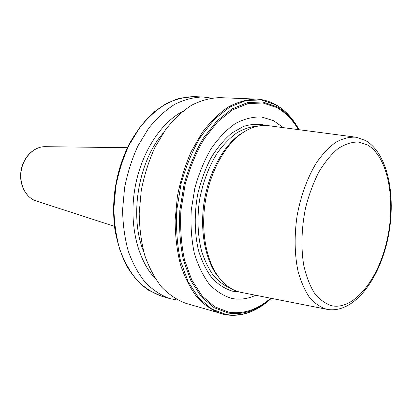 <?xml version="1.0" encoding="UTF-8"?>
<svg xmlns="http://www.w3.org/2000/svg" width="412" height="412" viewBox="0 0 412 412"><rect width="100%" height="100%" fill="white"/><g stroke="black" fill="none" stroke-linecap="round" stroke-linejoin="round"><path stroke-width="0.62" d="M246.206 130.573L239.779 134.518C223.16 146.451 209.049 172.144 204.331 200.737C199.645 229.34 204.785 258.2 216.707 274.825L221.532 280.618M283.271 127.638L273.63 120.711L261.558 116.993C252.947 116.673 244.203 118.857 235.324 123.543C226.579 129.677 218.499 138.082 211.078 148.742C204.275 160.525 198.867 173.622 194.861 188.037L191.256 210.187C190.478 225.117 191.451 239.238 194.165 252.541C197.822 264.978 202.822 275.474 209.167 284.033C216.104 291.253 223.706 296.063 231.977 298.453C239.897 299.982 247.808 298.921 255.703 295.27M263.587 304.659C251.325 313.403 238.625 316.761 225.482 314.732L220.925 313.656C212.283 310.442 204.29 304.942 196.957 297.16C190.174 288.112 184.643 277.158 180.374 264.298C176.969 250.548 175.218 235.808 175.126 220.085L177.392 196.308C180.497 180.482 185.106 165.562 191.22 151.549L201.988 132.855C210.151 122.045 218.896 113.434 228.222 107.032C237.662 102.011 246.994 99.359 256.207 99.081L219.802 97.644C210.496 97.891 201.102 100.415 191.632 105.204C182.295 111.307 173.57 119.516 165.454 129.826L154.794 147.661C148.773 161.025 144.267 175.265 141.28 190.37L139.194 213.092C139.405 228.135 141.275 242.261 144.792 255.466C149.18 267.836 154.819 278.404 161.705 287.179C169.147 294.75 177.237 300.142 185.977 303.361L225.405 314.711M163.193 133.076C138.185 161.478 129.095 216.753 143.695 251.665M182.567 111.472C160.211 123.1 140.559 153.939 134.75 189.299C128.93 224.653 137.67 260.163 155.128 278.337M211.315 98.102L202.884 96.975C193.547 97.211 184.143 99.673 174.667 104.354C165.341 110.318 156.632 118.347 148.552 128.426L137.953 145.858C131.979 158.929 127.524 172.849 124.594 187.625L122.585 209.863C122.853 224.586 124.769 238.43 128.333 251.382C132.762 263.52 138.437 273.913 145.364 282.55C152.842 290.022 160.963 295.363 169.734 298.576L178.082 300.209M355.072 137.098L269.103 125.768C260.018 124.434 250.784 127.066 241.391 133.663C224.55 145.76 210.223 171.861 205.433 200.922C200.67 229.984 205.882 259.297 217.963 276.153C224.452 285.032 232.007 290.414 240.618 292.293L326.752 309.299M45.449 146.677L44.856 146.672C34.067 146.61 23.407 157.178 21.244 170.63C18.988 184.071 25.698 197.497 35.942 200.891L36.508 201.077M258.206 126.051C251.227 126.463 244.208 128.662 237.147 132.638C230.195 137.634 223.706 144.236 217.675 152.445C208.987 166.077 202.941 181.908 199.542 199.949C196.988 218.133 197.642 235.067 201.504 250.764C204.589 260.472 208.627 268.804 213.612 275.762C219.024 281.793 224.973 286.119 231.451 288.75M266.487 125.495C259.117 123.682 251.459 123.986 243.513 126.412L231.786 133.061C224.169 139.488 217.237 147.764 210.995 157.884C205.331 168.879 200.932 180.863 197.791 193.836C194.114 213.596 194.428 233.553 198.584 250.79C202.004 261.666 206.561 270.854 212.268 278.363C218.478 284.723 225.266 289.008 232.641 291.207L239.12 291.928M298.968 129.703C293.004 119.284 285.552 111.585 276.607 106.605L262.629 101.96L247.499 102.634L231.971 108.959L216.933 120.922L203.337 138.108C195.262 151.889 188.845 167.277 184.087 184.267L179.833 210.383C178.952 227.996 180.157 244.604 183.443 260.204L190.89 280.757L201.36 296.81L214.085 307.666L228.222 313.043C243.281 315.278 257.618 310.375 271.235 298.339M298.427 129.636C292.587 119.696 285.346 112.337 276.715 107.547L262.866 102.964L247.88 103.654L232.502 109.942L217.618 121.813L204.161 138.844C196.169 152.502 189.819 167.741 185.112 184.566L180.899 210.429C180.029 227.867 181.213 244.311 184.463 259.766L191.822 280.134L202.179 296.048L214.765 306.816L228.763 312.162C243.399 314.377 257.382 309.736 270.705 298.231M299.071 129.718C292.886 118.378 285.022 110.035 275.474 104.684L261.239 99.915L245.82 100.554L229.984 106.945L214.637 119.083L200.757 136.547C192.512 150.571 185.961 166.237 181.11 183.536L176.779 210.135C175.893 228.068 177.134 244.98 180.507 260.863L188.13 281.772L198.836 298.087L211.83 309.098L226.255 314.531C242.132 316.807 257.16 311.415 271.338 298.36M202.884 96.975L194.006 96.624C184.658 96.856 175.249 99.282 165.778 103.906C156.457 109.803 147.764 117.734 139.699 127.694L129.136 144.916C123.188 157.827 118.764 171.588 115.86 186.188L113.892 208.168C114.186 222.732 116.122 236.421 119.712 249.239C124.161 261.26 129.857 271.554 136.799 280.124C144.288 287.54 152.425 292.855 161.21 296.063L169.734 298.576M128.286 145.91C115.813 172.056 111.297 199.516 114.727 228.284M365.496 140.497L355.958 137.217C349.458 136.81 342.774 138.473 335.914 142.202C329.08 147.13 322.596 153.975 316.457 162.745C307.517 177.49 301.105 194.912 297.227 215.002C294.199 234.814 294.498 254.374 297.994 271.024C300.863 281.484 304.689 290.264 309.479 297.366C314.701 303.35 320.433 307.321 326.68 309.283L327.633 309.469C354.001 313.527 378.875 279.928 387.651 239.593C396.462 199.156 389.016 154.933 366.113 140.852M367.437 144.921L358.198 141.991C351.575 142.001 344.813 144.246 337.912 148.732C331.094 154.5 324.749 162.251 318.867 171.979C313.439 182.671 309.041 194.49 305.683 207.432C301.533 227.228 300.858 247.463 303.69 265.004C306.173 276.066 309.736 285.398 314.371 292.994C319.491 299.4 325.192 303.639 331.475 305.709C354.16 310.633 378.721 278.857 387.223 239.357C395.978 199.923 388.104 156.812 367.437 144.921M127.421 147.692L44.856 146.672C33.866 146.626 23.201 157.214 21.048 170.599C18.797 183.968 25.513 197.42 35.942 200.891L114.479 226.363M256.207 99.081C262.908 99.385 269.196 101.136 275.087 104.334M194.006 96.624L179.812 98.159C170.182 101.228 160.85 106.471 151.812 113.892C143.144 122.498 135.466 132.849 128.765 144.942C122.822 157.832 118.399 171.557 115.499 186.131C113.578 200.86 113.372 215.285 114.881 229.396C117.348 243.003 121.313 255.27 126.767 266.193C132.952 276.117 140.116 284.074 148.253 290.063L161.21 296.063M216.707 274.825L217.963 276.153M239.779 134.518L241.391 133.663M275.211 104.401C282.282 108.33 288.457 113.949 293.746 121.262"/></g></svg>
